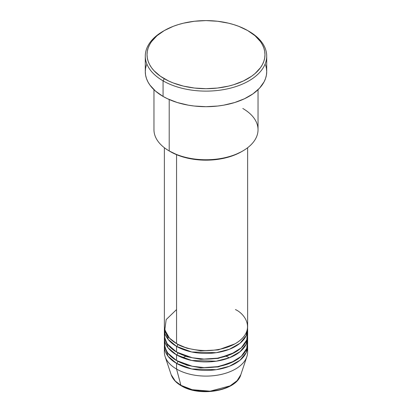 <?xml version="1.0" encoding="UTF-8"?>
<svg xmlns="http://www.w3.org/2000/svg" width="412" height="412" viewBox="0 0 412 412"><rect width="100%" height="100%" fill="white"/><g stroke="black" fill="none" stroke-linecap="round" stroke-linejoin="round"><path stroke-width="0.62" d="M247.339 349.232A41.627 24.035 180 0 1 246.876 356.617L240.824 374.719L237.106 380.678L230.05 385.889L210.172 391.173L192.193 389.701L180.919 385.318A1.736 0.999 120 0 0 181.244 385.776A1.736 0.999 -60 0 1 180.919 385.318A35.468 20.476 0 0 0 216.393 390.416A35.468 20.476 0 0 0 240.824 374.719C236.416 391.065 199.629 397.271 181.239 385.771C176.078 382.784 172.726 379.102 171.176 374.719A35.468 20.476 0 0 0 180.919 385.318L176.563 369.059L180.919 385.318L175.244 381.038L171.176 374.719L165.124 356.617A41.627 24.035 180 0 1 164.661 349.232M176.563 309.577L166.175 319.573L164.79 329.971L169.497 338.128L176.563 343.567A41.627 24.035 0 0 0 221.929 348.773A41.627 24.035 0 0 0 247.627 326.572L247.627 147.738M247.627 329.404A41.627 24.035 180 0 0 247.555 327.988L246.211 335.62L240.072 343.211L229.417 349.273L216.212 352.703L191.729 351.982L176.563 346.399A1.736 0.999 120 0 0 177.788 344.272L177.191 343.917L177.788 344.272A1.736 0.999 -60 0 1 176.563 346.399L168.034 339.261L164.445 327.988A41.627 24.035 180 0 0 164.373 329.404L164.373 335.069A41.627 24.035 0 0 0 176.563 352.064A41.627 24.035 0 0 0 221.929 357.271A41.627 24.035 0 0 0 247.627 335.069L247.627 329.404A41.627 24.035 180 0 1 221.929 351.606A41.627 24.035 180 0 1 176.563 346.399L176.563 352.064L176.563 346.399A41.627 24.035 180 0 1 164.373 329.404M165.027 330.821L164.661 337.897L167.293 343.912L176.563 352.064L192.229 357.75L203.971 359.073L217.567 358.157L230.931 354.315L241.303 347.805L246.773 339.921L247.339 332.237M247.627 337.902A41.627 24.035 180 0 0 247.555 336.486L246.211 344.118L240.072 351.709L229.417 357.771L216.212 361.2L191.729 360.479L176.563 354.897A1.736 0.999 120 0 0 177.788 352.77L177.191 352.414L177.788 352.77A1.736 0.999 -60 0 1 176.563 354.897L168.034 347.759L164.445 336.486A41.627 24.035 180 0 0 164.373 337.902L164.373 343.567A41.627 24.035 0 0 0 176.563 360.562A41.627 24.035 0 0 0 221.929 365.768A41.627 24.035 0 0 0 247.627 343.567L247.627 337.902A41.627 24.035 180 0 1 221.929 360.103A41.627 24.035 180 0 1 176.563 354.897L176.563 360.562L176.563 354.897A41.627 24.035 180 0 1 164.373 337.902M164.661 340.734L164.888 347.342L167.653 352.919L176.563 360.562L192.229 366.247L203.971 367.571L217.567 366.654L230.931 362.812L241.303 356.303L246.773 348.418L247.339 340.734M247.627 346.399A41.627 24.035 180 0 0 247.555 344.983L246.211 352.615L240.072 360.206L229.417 366.268L216.212 369.698L191.729 368.977L176.563 363.394A1.736 0.999 120 0 0 177.788 361.267L177.191 360.912L177.788 361.267A1.736 0.999 -60 0 1 176.563 363.394L168.034 356.256L164.445 344.983A41.627 24.035 180 0 0 164.373 346.399L164.373 352.064A41.627 24.035 0 0 0 176.563 369.059A41.627 24.035 0 0 0 221.929 374.266A41.627 24.035 0 0 0 247.627 352.064L247.627 346.399A41.627 24.035 180 0 1 221.929 368.601A41.627 24.035 180 0 1 176.563 363.394L176.563 369.059L176.563 363.394A41.627 24.035 180 0 1 164.373 346.399M242.797 108.469A52.036 30.045 180 0 1 242.797 150.952A52.036 30.045 180 0 1 169.203 150.952L170.429 151.662A50.3 29.041 0 0 0 241.571 151.662L233.944 155.273L225.251 157.956L215.816 159.609L206 160.17L196.184 159.609L186.749 157.956L178.056 155.273L169.203 150.952A52.036 30.045 0 0 0 225.915 157.466A52.036 30.045 0 0 0 258.036 129.708L258.036 89.698M164.3 30.576L163.07 31.281A60.708 35.051 0 0 0 163.07 80.85L164.3 78.723A58.973 34.047 180 0 1 164.3 30.576A58.973 34.047 180 0 1 247.7 30.57L238.764 26.337L233.8 24.622L228.567 23.19L217.505 21.254L206 20.6L194.495 21.254L183.433 23.19L178.2 24.622L173.236 26.337L164.3 30.57L156.967 35.731L151.513 41.617L149.566 44.764L148.16 48.008L147.311 51.309L147.027 54.647L147.311 57.984L148.16 61.29L149.566 64.535L151.513 67.676L153.99 70.699L160.412 76.251L168.585 80.968L173.236 82.961L183.433 86.108L194.495 88.044L206 88.698L217.505 88.044L228.567 86.108L233.8 84.676L243.415 80.968L251.588 76.251L255.033 73.563L260.487 67.676L262.434 64.535L263.84 61.29L264.689 57.984L264.973 54.647L264.689 51.309L263.84 48.008L262.434 44.764L260.487 41.617L255.033 35.731L247.7 30.57A58.973 34.047 180 0 1 247.7 30.576A58.973 34.047 180 0 1 247.7 78.723A58.973 34.047 180 0 1 164.3 78.723L163.07 80.85A60.708 35.051 0 0 0 248.925 80.85A60.708 35.051 0 0 0 248.93 31.281L248.93 31.281A60.708 35.051 180 0 1 266.708 56.063A60.708 35.051 180 0 1 229.232 88.446A60.708 35.051 180 0 1 163.07 80.85L163.07 96.429A60.708 35.051 0 0 0 229.232 104.025A60.708 35.051 0 0 0 266.708 71.642L266.415 75.082L265.544 78.481L264.097 81.818L259.539 88.168L252.927 93.879L244.512 98.736L234.619 102.557L223.623 105.184L217.845 106.018L206 106.693L194.155 106.018L188.377 105.184L177.381 102.557L167.488 98.736L163.07 96.429L163.07 80.85A60.708 35.051 180 0 1 145.292 56.063A60.708 35.051 180 0 1 163.693 30.926M176.563 154.675L176.563 343.567L176.563 154.675M169.203 99.524L169.203 150.952L169.203 99.524M246.876 356.617A41.627 24.035 180 0 1 218.2 375.044A41.627 24.035 180 0 1 176.563 369.059A41.627 24.035 180 0 1 165.124 356.617M193.068 389.917L199.408 391.024L206 391.4L212.592 391.024L218.932 389.917M145.292 56.063L145.292 71.642A60.708 35.051 0 0 0 163.07 96.429L155.52 91.119L149.911 85.057L147.903 81.818L146.456 78.481L145.585 75.082L145.292 71.642L145.585 68.207L146.456 64.808M265.544 64.808L266.415 68.207L266.708 71.642L266.708 56.063M153.964 89.698L153.964 129.708A52.036 30.045 0 0 0 169.203 150.952L169.203 150.952M164.373 147.738L164.373 326.572A41.627 24.035 0 0 0 176.563 343.567C183.989 349.222 213.246 355.911 235.437 343.567C256.82 330.754 245.228 313.862 235.437 309.577M177.788 361.267L186.94 365.217L200.701 367.813L218.195 366.912L234.809 360.912L218.195 366.912L200.701 367.813L186.94 365.217L177.788 361.267M177.788 352.77L186.94 356.72L200.701 359.316L218.195 358.414L234.809 352.414L218.195 358.414L200.701 359.316L186.94 356.72L177.788 352.77M177.788 344.272L186.94 348.222L200.701 350.813L218.195 349.917L234.809 343.917L218.195 349.917L200.701 350.813L186.94 348.222L177.788 344.272M229.36 357.796L226.322 356.303M185.678 356.303L182.64 357.796M168.668 337.201L167.694 338.818M242.797 150.952L241.571 151.662M248.93 31.281L247.7 30.576"/></g></svg>
